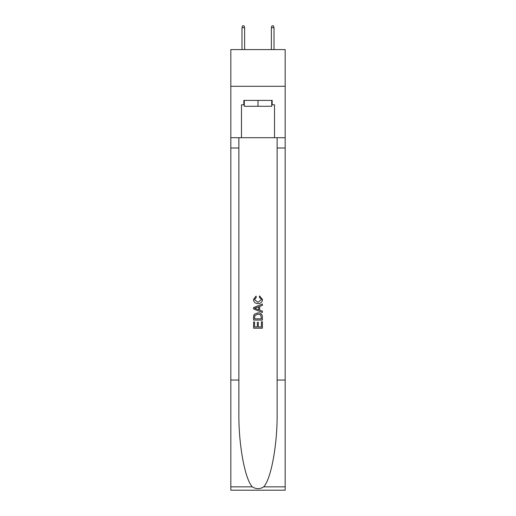 <?xml version="1.0" encoding="UTF-8"?>
<svg xmlns="http://www.w3.org/2000/svg" width="516" height="516" viewBox="0 0 516 516"><rect width="100%" height="100%" fill="white"/><g stroke="black" fill="none" stroke-linecap="round" stroke-linejoin="round"><path stroke-width="0.77" d="M285.174 86.307L285.174 49.594L230.826 49.594L230.826 86.307L285.174 86.307L285.174 137.714L274.525 137.714L274.525 104.812L272.171 104.812L272.171 100.407L243.829 100.407L243.829 104.812L244.268 104.812M271.732 100.407L271.732 106.283L244.268 106.283L244.268 100.407M258 100.407L258 106.283M261.386 321.771L261.386 326.97L258.335 326.97L261.386 326.97L261.386 321.771L262.405 321.771L262.405 328.208L253.588 328.208L253.588 321.997L253.588 328.208M257.316 322.339L257.316 326.97L254.607 326.97L257.316 326.97L257.316 322.339L258.335 322.339L258.335 326.97M254.349 314.225L253.717 315.508L254.349 314.225L257.948 312.844C260.767 312.831 262.251 314.192 262.405 316.921L262.405 320.075L253.588 320.075L253.588 317.063L253.588 320.075M259.58 295.9L259.29 297.145L259.58 295.9L262.515 299.499C262.276 302.202 260.748 303.563 257.929 303.582L257.929 303.582C255.226 303.524 253.737 302.17 253.479 299.525L256.039 296.126L256.304 297.371L254.491 299.583L257.923 302.337L261.496 299.615L259.29 297.145M263.682 486.846L285.174 486.846L285.174 490.2L230.826 490.2L230.826 380.047L238.869 380.047L238.869 412.794C238.482 444.095 244.829 479.067 252.318 486.846C256.104 489.265 259.89 489.265 263.682 486.846C271.171 479.067 277.518 444.095 277.131 412.794L277.131 137.714M253.588 307.568L253.588 308.974L262.405 312.47L253.588 308.974L253.588 307.568L262.405 304.072L253.588 307.568M277.131 380.047L285.174 380.047L285.174 137.714M230.826 380.047L230.826 86.307M238.869 137.714L238.869 380.047M285.174 486.846L285.174 380.047M230.826 137.714L241.475 137.714L241.475 104.812L243.829 104.812M241.475 137.714L274.525 137.714M271.732 104.812L272.171 104.812M262.405 304.072L262.405 305.388L259.69 306.394L259.69 310.148L262.405 311.154L262.405 312.47M256.233 308.871L258.671 309.774L258.671 306.768L254.607 308.271L256.233 308.871M258.671 306.768L258.671 309.774M253.588 317.063L253.717 315.508M260.761 314.934L261.386 318.836L260.761 314.934L257.929 314.089L254.788 315.592L254.607 318.836L261.386 318.836L254.607 318.836M253.588 321.997L254.607 321.997L254.607 326.97M244.636 49.594L244.636 27.709L241.991 27.709L241.991 49.594M241.991 27.709L242.578 25.8L244.049 25.8L244.636 27.709M271.364 27.709L271.951 25.8L273.422 25.8L274.009 27.709L271.364 27.709L271.364 49.594M274.009 27.709L274.009 49.594M277.131 147.995L285.174 147.995M238.869 147.995L230.826 147.995M230.826 486.846L252.318 486.846"/></g></svg>
